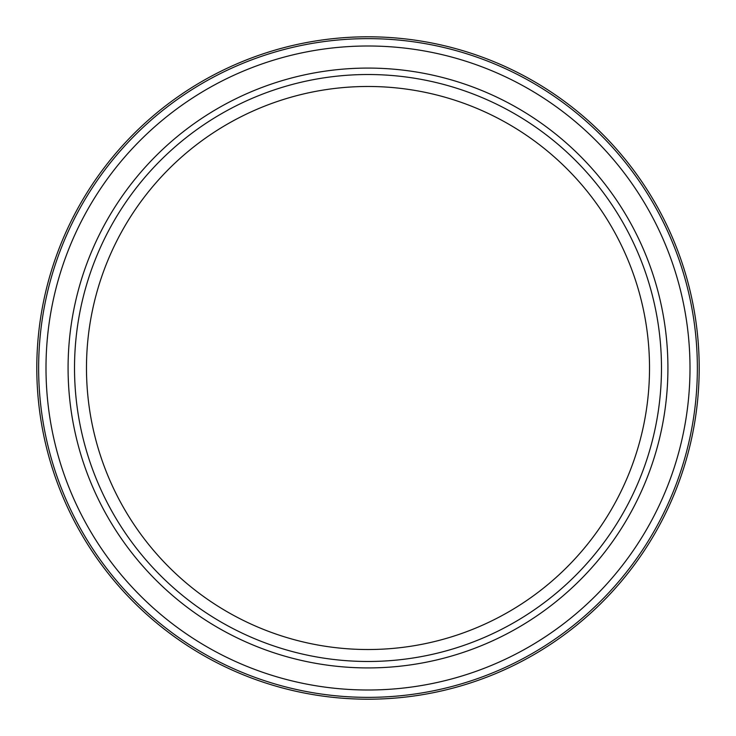 <?xml version="1.0" encoding="UTF-8"?>
<svg xmlns="http://www.w3.org/2000/svg" width="736" height="736" viewBox="0 0 736 736"><rect width="100%" height="100%" fill="white"/><g stroke="black" fill="none" stroke-linecap="round" stroke-linejoin="round"><path stroke-width="1.1" d="M699.2 368A331.2 331.2 0 0 0 368 36.8A331.2 331.2 0 0 0 36.8 368A331.2 331.2 0 0 0 368 699.2A331.2 331.2 0 0 0 699.2 368M697.36 368A329.36 329.36 0 0 1 203.32 653.237A329.36 329.36 0 0 1 203.32 82.763A329.36 329.36 0 0 1 697.36 368M690 368A322 322 0 0 1 368 690A322 322 0 0 1 46 368A322 322 0 0 1 368 46A322 322 0 0 1 690 368M86.48 368A281.52 281.52 0 0 1 368 86.48A281.52 281.52 0 0 1 649.52 368A281.52 281.52 0 0 1 368 649.52A281.52 281.52 0 0 1 86.48 368M74.52 368A293.48 293.48 0 0 1 368 74.52A293.48 293.48 0 0 1 661.48 368A293.48 293.48 0 0 1 368 661.48A293.48 293.48 0 0 1 74.52 368M667.92 368A299.92 299.92 0 0 1 368 667.92A299.92 299.92 0 0 1 68.08 368A299.92 299.92 0 0 1 368 68.08A299.92 299.92 0 0 1 667.92 368"/></g></svg>
